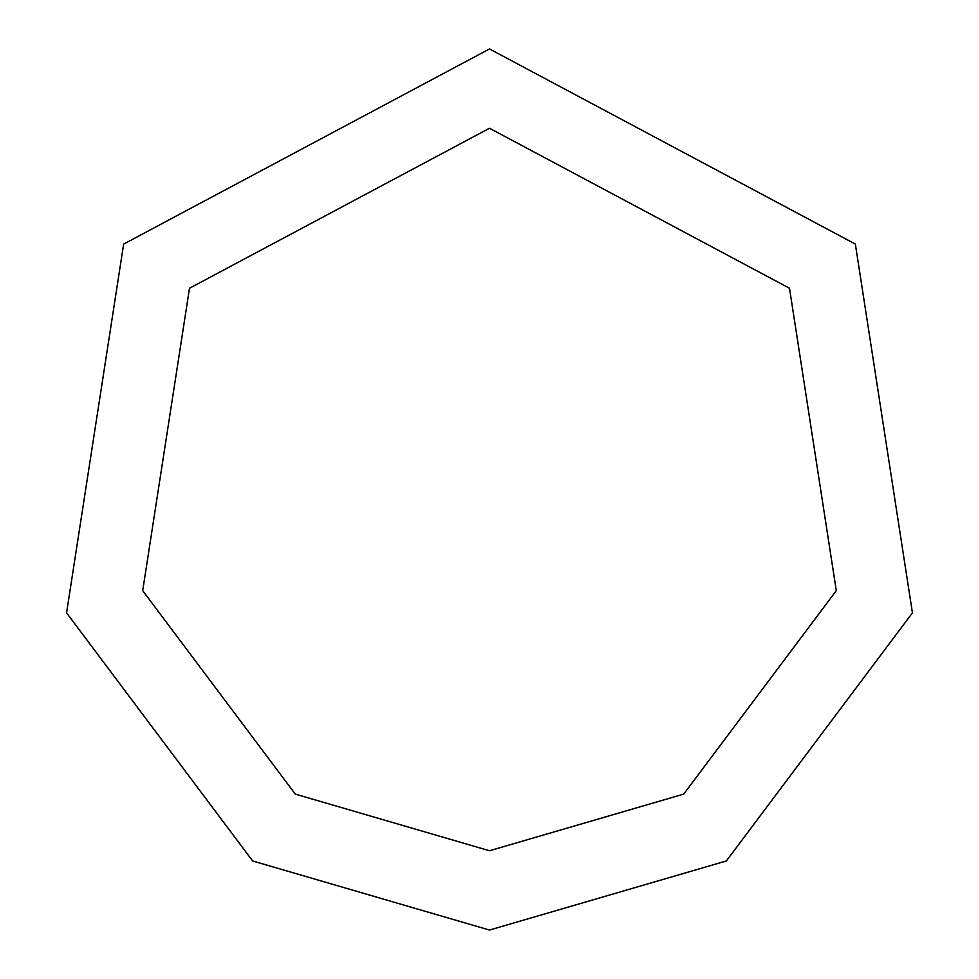 <?xml version="1.0" encoding="UTF-8"?>
<svg xmlns="http://www.w3.org/2000/svg" width="979" height="979" viewBox="0 0 979 979"><rect width="100%" height="100%" fill="white"/><g stroke="black" fill="none" stroke-linecap="round" stroke-linejoin="round"><path stroke-width="1.47" d="M489.5 930.05L726.345 860.969L912.428 612.854L855.352 244.077L489.5 48.95L123.648 244.077L66.572 612.854L252.655 860.969L489.5 930.05M489.5 850.751L683.709 794.104L836.299 590.655L789.502 288.254L489.5 128.249L189.498 288.254L142.701 590.655L295.291 794.104L489.5 850.751"/></g></svg>
